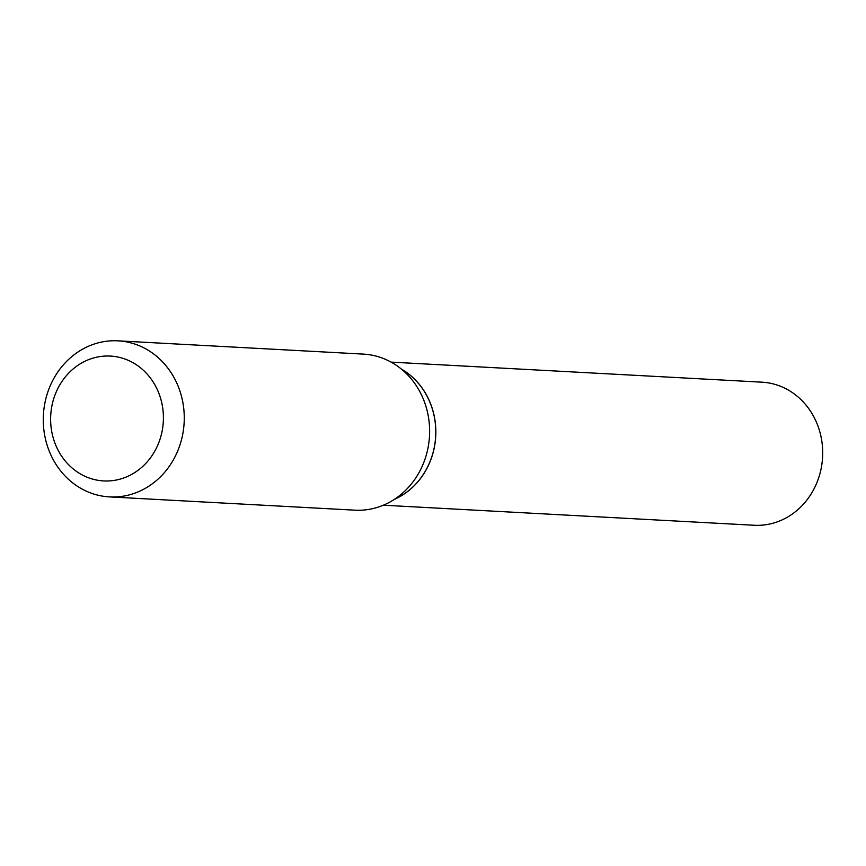 <?xml version="1.0" encoding="UTF-8"?>
<svg xmlns="http://www.w3.org/2000/svg" width="866" height="866" viewBox="0 0 866 866"><rect width="100%" height="100%" fill="white"/><g stroke="black" fill="none" stroke-linecap="round" stroke-linejoin="round"><path stroke-width="1.3" d="M383.357 505.203L754.199 525.261A71.651 64.614 -86.9 0 0 822.7 453.329A71.651 64.614 -86.9 0 0 761.939 382.177L391.096 362.118M394.322 499.39A71.651 64.614 -86.9 0 0 435.847 432.405A71.651 64.614 -86.9 0 0 401.369 369.068M394.485 499.292A71.651 64.614 -86.9 0 0 435.663 436.28A71.651 64.614 -86.9 0 0 401.521 369.197M106.691 480.998A62.514 56.377 -86.9 0 0 163.414 418.17A62.514 56.377 -86.9 0 0 107.352 356.002A62.514 56.377 -86.9 0 0 50.618 418.841A62.514 56.377 -86.9 0 0 106.691 480.998M113.349 496.997A78.146 70.482 -86.9 0 0 184.231 420.562A78.146 70.482 -86.9 0 0 117.982 340.836A78.146 70.482 -86.9 0 0 114.171 340.739A78.146 70.482 -86.9 0 0 43.3 417.174A78.146 70.482 -86.9 0 0 109.538 496.9A78.146 70.482 -86.9 0 0 113.349 496.997M109.538 496.9L354.908 510.171A78.146 70.482 -86.9 0 0 358.719 510.269A78.146 70.482 -86.9 0 0 429.59 433.834A78.146 70.482 -86.9 0 0 363.341 354.107L117.982 340.836"/></g></svg>
